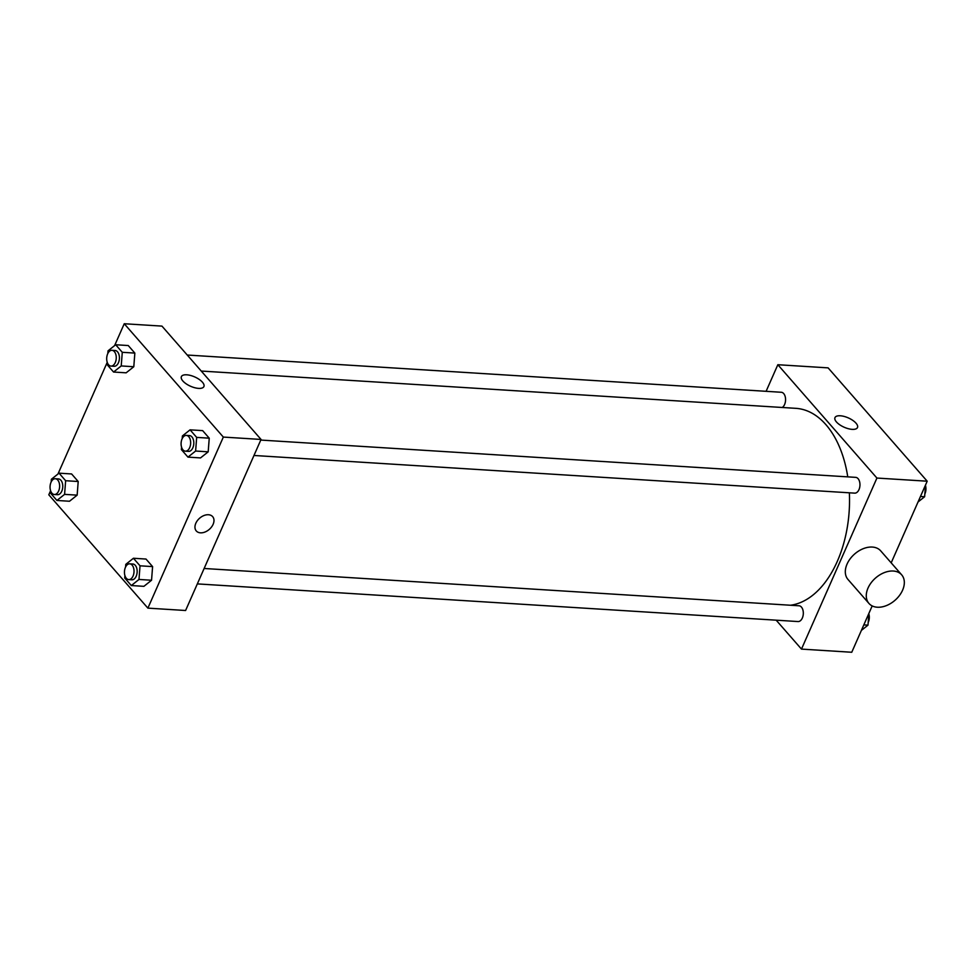 <?xml version="1.0" encoding="UTF-8"?>
<svg xmlns="http://www.w3.org/2000/svg" width="976" height="976" viewBox="0 0 976 976"><rect width="100%" height="100%" fill="white"/><g stroke="black" fill="none" stroke-linecap="round" stroke-linejoin="round"><path stroke-width="1.46" d="M766.099 391.315L777.835 364.719L828.112 367.867L927.2 481.205L891.186 562.847M872.19 605.913L851.755 652.261L801.479 649.101L776.188 620.187M790.511 605.242A98.771 59.67 -86.4 0 0 849.352 492.795M847.754 476.861A98.771 59.67 -86.4 0 0 795.83 408.334L201.251 371.051M777.835 364.719L876.924 478.057L801.479 649.101M253.98 455.475L854.683 493.136A7.906 4.77 -86.4 0 0 859.941 485.548A7.906 4.77 -86.4 0 0 855.671 477.362L260.775 440.066M197.335 583.892L798.039 621.553A7.906 4.77 -86.4 0 0 803.297 613.965A7.906 4.77 -86.4 0 0 799.027 605.779L204.13 568.483M187.233 355.032L781.276 392.267A7.906 4.77 93.6 0 1 785.18 396.549A7.906 4.77 93.6 0 1 784.594 404.515A7.906 4.77 93.6 0 1 782.264 407.48M876.924 478.057L927.2 481.205M840.299 415.776A12.298 5.1 -156.2 0 1 852.719 420.339A12.298 5.1 -156.2 0 1 857.489 427.525A12.298 5.1 -156.2 0 1 844.167 427.232A12.298 5.1 -156.2 0 1 834.98 417.606A12.298 5.1 -156.2 0 1 840.299 415.776M868.945 603.436L847.985 579.463A21.728 14.786 -41.2 0 1 854.61 554.026A21.728 14.786 -41.2 0 1 880.694 550.854L901.665 574.827A21.728 14.786 -41.2 0 1 902.58 590.212A21.728 14.786 -41.2 0 1 886.293 605.645A21.728 14.786 -41.2 0 1 868.945 603.436A21.728 14.786 -41.2 0 1 875.57 577.999A21.728 14.786 -41.2 0 1 901.665 574.827M114.607 345.602L124.245 323.739L161.955 326.106L261.043 439.444L185.599 610.5L147.888 608.133L48.8 494.795L50.471 491.001M182.207 438.614L182.414 435.93L190.064 429.843L202.642 430.623L209.242 438.175L208.193 451.827L200.531 457.915L208.193 451.827L195.615 451.034L187.965 457.122L181.365 449.582L181.548 447.142M51.179 481.949L51.374 479.265L59.036 473.165L71.602 473.958L78.202 481.51L77.153 495.149L69.503 501.249L77.153 495.149L64.587 494.368L56.925 500.456L50.325 492.904L50.52 490.477M124.245 323.739L223.333 437.077L147.888 608.133M57.962 474.019L107.116 362.572M125.575 567.032L125.782 564.36L133.431 558.26L145.997 559.053L152.598 566.605L151.548 580.244L143.899 586.332L151.548 580.244L138.982 579.451L131.321 585.551L124.721 577.999L124.916 575.572M107.811 353.519L108.019 350.848L115.668 344.748L128.246 345.541L134.847 353.092L133.797 366.732L126.136 372.82L133.797 366.732L121.219 365.939L113.57 372.039L106.97 364.487L107.153 362.059M223.333 437.077L261.043 439.444M186.709 374.808A12.298 5.1 -156.2 0 1 199.141 379.371A12.298 5.1 -156.2 0 1 203.899 386.557A12.298 5.1 -156.2 0 1 190.588 386.264A12.298 5.1 -156.2 0 1 181.39 376.626A12.298 5.1 -156.2 0 1 186.709 374.808M212.646 516.633A10.87 7.393 -41.2 0 1 213.11 524.332A10.87 7.393 -41.2 0 1 204.96 532.042A10.87 7.393 -41.2 0 1 196.286 530.944A10.87 7.393 -41.2 0 1 199.604 518.219A10.87 7.393 -41.2 0 1 212.646 516.633A10.87 7.393 -41.2 0 1 213.11 524.332A10.87 7.393 -41.2 0 1 204.96 532.042A10.87 7.393 -41.2 0 1 196.286 530.944M115.668 344.748L122.281 352.299L121.219 365.939M110.983 366.085L114.131 366.281A7.906 4.77 -86.4 0 0 119.389 358.692A7.906 4.77 -86.4 0 0 115.119 350.506L111.972 350.311A7.906 4.77 -86.4 0 0 107.665 353.837A7.906 4.77 -86.4 0 0 107.079 361.803A7.906 4.77 -86.4 0 0 110.983 366.085A7.906 4.77 -86.4 0 0 116.242 358.497A7.906 4.77 -86.4 0 0 111.972 350.311M113.57 372.039L126.136 372.82M128.246 345.541L134.847 353.092L133.797 366.732M122.281 352.299L134.847 353.092M190.064 429.843L196.676 437.394L195.615 451.034M185.379 451.168L188.527 451.376A7.906 4.77 -86.4 0 0 193.785 443.787A7.906 4.77 -86.4 0 0 189.515 435.601L186.367 435.406A7.906 4.77 -86.4 0 0 182.061 438.932A7.906 4.77 -86.4 0 0 181.475 446.886A7.906 4.77 -86.4 0 0 185.379 451.168A7.906 4.77 -86.4 0 0 190.637 443.58A7.906 4.77 -86.4 0 0 186.367 435.406M187.965 457.122L200.531 457.915M202.642 430.623L209.242 438.175L208.193 451.827M196.676 437.394L209.242 438.175M59.036 473.165L65.636 480.717L64.587 494.368M54.339 494.503L57.486 494.698A7.906 4.77 -86.4 0 0 62.745 487.109A7.906 4.77 -86.4 0 0 58.475 478.923L55.339 478.728A7.906 4.77 -86.4 0 0 51.033 482.254A7.906 4.77 -86.4 0 0 50.447 490.22A7.906 4.77 -86.4 0 0 54.339 494.503A7.906 4.77 -86.4 0 0 59.609 486.914A7.906 4.77 -86.4 0 0 55.339 478.728M56.925 500.456L69.503 501.249M71.602 473.958L78.202 481.51L77.153 495.149M65.636 480.717L78.202 481.51M133.431 558.26L140.032 565.812L138.982 579.451M128.747 579.598L131.882 579.793A7.906 4.77 -86.4 0 0 137.14 572.204A7.906 4.77 -86.4 0 0 132.87 564.018L129.735 563.823A7.906 4.77 -86.4 0 0 125.428 567.349A7.906 4.77 -86.4 0 0 124.843 575.315A7.906 4.77 -86.4 0 0 128.747 579.598A7.906 4.77 -86.4 0 0 134.005 572.009A7.906 4.77 -86.4 0 0 129.735 563.823M131.321 585.551L143.899 586.332M145.997 559.053L152.598 566.605L151.548 580.244M140.032 565.812L152.598 566.605M925.529 484.999L924.626 496.735L918.038 501.981M920.466 496.479L924.626 496.735M924.821 494.051A7.906 4.77 -86.4 0 0 925.48 485.523M868.884 613.428L867.981 625.152L861.393 630.398M863.821 624.896L867.981 625.152M868.189 622.481A7.906 4.77 -86.4 0 0 868.847 613.941"/></g></svg>
